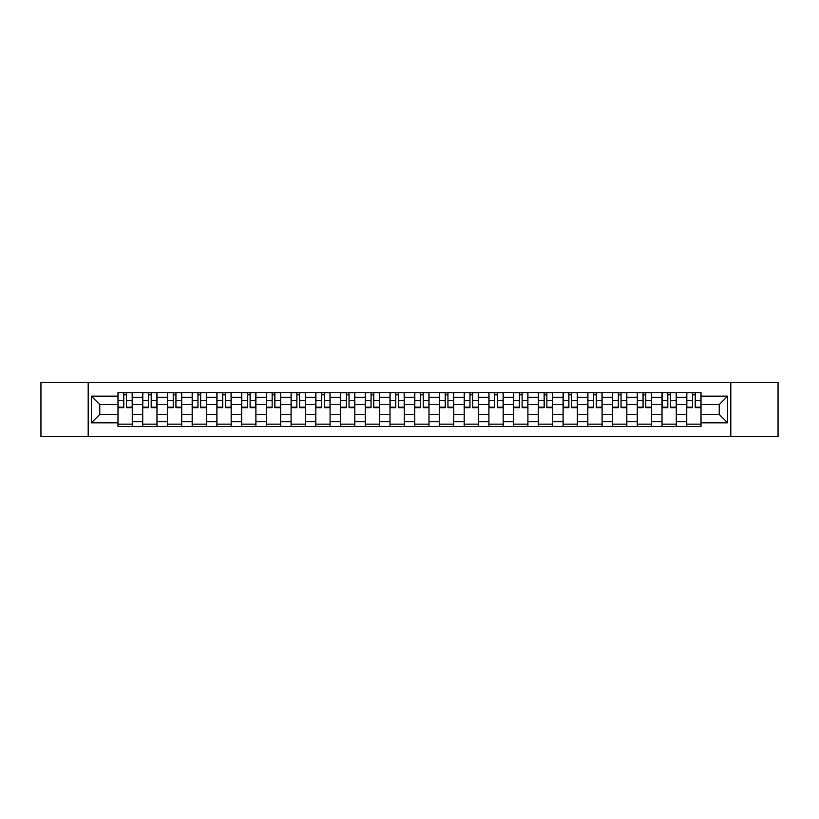 <?xml version="1.0" encoding="UTF-8"?>
<svg xmlns="http://www.w3.org/2000/svg" width="819" height="819" viewBox="0 0 819 819"><rect width="100%" height="100%" fill="white"/><g stroke="black" fill="none" stroke-linecap="round" stroke-linejoin="round"><path stroke-width="1.23" d="M730.814 436.681L778.05 436.681L778.05 382.319L40.95 382.319L40.95 436.681L730.814 436.681L730.814 382.319M142.721 426.545L142.721 397.297L132.258 397.297L132.258 426.545M132.258 397.297L132.258 392.455M142.721 397.297L142.721 392.455M156.982 392.455L156.982 426.545M167.445 426.545L167.445 392.455M181.716 392.455L181.716 426.545M192.178 426.545L192.178 392.455M206.439 392.455L206.439 426.545M216.902 426.545L216.902 392.455M231.173 392.455L231.173 426.545M241.636 426.545L241.636 392.455M255.897 392.455L255.897 426.545M266.359 426.545L266.359 392.455M280.63 392.455L280.63 426.545M291.093 426.545L291.093 392.455M305.354 392.455L305.354 426.545M315.817 426.545L315.817 392.455M330.088 392.455L330.088 426.545M340.55 426.545L340.55 392.455M354.811 392.455L354.811 426.545M365.274 426.545L365.274 392.455M379.545 392.455L379.545 426.545M389.998 426.545L389.998 392.455M404.269 392.455L404.269 426.545M414.731 426.545L414.731 392.455M429.002 392.455L429.002 426.545M439.455 426.545L439.455 392.455M453.726 392.455L453.726 426.545M464.189 426.545L464.189 392.455M478.45 392.455L478.45 426.545M488.912 426.545L488.912 392.455M503.183 392.455L503.183 426.545M513.646 426.545L513.646 392.455M527.907 392.455L527.907 426.545M538.37 426.545L538.37 392.455M552.641 392.455L552.641 426.545M563.103 426.545L563.103 392.455M577.364 392.455L577.364 426.545M587.827 426.545L587.827 392.455M602.098 392.455L602.098 426.545M612.561 426.545L612.561 392.455M626.822 392.455L626.822 426.545M637.284 426.545L637.284 392.455M651.555 392.455L651.555 426.545M662.018 426.545L662.018 392.455M676.279 392.455L676.279 426.545M686.742 426.545L686.742 392.455M686.742 414.414L676.279 414.414M662.018 414.414L651.555 414.414M637.284 414.414L626.822 414.414M612.561 414.414L602.098 414.414M587.827 414.414L577.364 414.414M563.103 414.414L552.641 414.414M538.37 414.414L527.907 414.414M513.646 414.414L503.183 414.414M488.912 414.414L478.45 414.414M464.189 414.414L453.726 414.414M439.455 414.414L429.002 414.414M414.731 414.414L404.269 414.414M389.998 414.414L379.545 414.414M365.274 414.414L354.811 414.414M340.55 414.414L330.088 414.414M315.817 414.414L305.354 414.414M291.093 414.414L280.63 414.414M266.359 414.414L255.897 414.414M241.636 414.414L231.173 414.414M216.902 414.414L206.439 414.414M192.178 414.414L181.716 414.414M167.445 414.414L156.982 414.414M142.721 414.414L132.258 414.414M686.742 404.586L676.279 404.586M662.018 404.586L651.555 404.586M637.284 404.586L626.822 404.586M612.561 404.586L602.098 404.586M587.827 404.586L577.364 404.586M563.103 404.586L552.641 404.586M538.37 404.586L527.907 404.586M513.646 404.586L503.183 404.586M488.912 404.586L478.45 404.586M464.189 404.586L453.726 404.586M439.455 404.586L429.002 404.586M414.731 404.586L404.269 404.586M389.998 404.586L379.545 404.586M365.274 404.586L354.811 404.586M340.55 404.586L330.088 404.586M315.817 404.586L305.354 404.586M291.093 404.586L280.63 404.586M266.359 404.586L255.897 404.586M241.636 404.586L231.173 404.586M216.902 404.586L206.439 404.586M192.178 404.586L181.716 404.586M167.445 404.586L156.982 404.586M142.721 404.586L132.258 404.586M99.764 414.414L117.987 414.414L117.987 404.586L99.764 404.586L99.764 414.414L91.359 422.819L91.359 396.181L117.987 396.181L117.987 404.586M701.013 404.586L701.013 414.414L719.236 414.414L719.236 404.586L701.013 404.586L701.013 392.455L117.987 392.455L117.987 396.181M701.013 396.181L727.641 396.181L727.641 422.819L701.013 422.819L701.013 414.414M117.987 414.414L117.987 426.545L701.013 426.545L701.013 422.819M117.987 422.819L91.359 422.819M88.186 436.681L88.186 382.319M132.258 424.16L117.987 424.16M123.771 394.84L126.474 394.84M156.982 424.16L142.721 424.16M148.505 394.84L151.198 394.84M181.716 424.16L167.445 424.16M173.229 394.84L175.931 394.84M206.439 424.16L192.178 424.16M197.963 394.84L200.655 394.84M231.173 424.16L216.902 424.16M222.686 394.84L225.379 394.84M255.897 424.16L241.636 424.16M247.42 394.84L250.112 394.84M280.63 424.16L266.359 424.16M272.143 394.84L274.836 394.84M305.354 424.16L291.093 424.16M296.877 394.84L299.57 394.84M330.088 424.16L315.817 424.16M321.601 394.84L324.293 394.84M354.811 424.16L340.55 424.16M346.335 394.84L349.027 394.84M379.545 424.16L365.274 424.16M371.058 394.84L373.751 394.84M404.269 424.16L389.998 424.16M395.792 394.84L398.484 394.84M429.002 424.16L414.731 424.16M420.516 394.84L423.208 394.84M453.726 424.16L439.455 424.16M445.249 394.84L447.942 394.84M478.45 424.16L464.189 424.16M469.973 394.84L472.665 394.84M503.183 424.16L488.912 424.16M494.707 394.84L497.399 394.84M527.907 424.16L513.646 424.16M519.43 394.84L522.123 394.84M552.641 424.16L538.37 424.16M544.164 394.84L546.857 394.84M577.364 424.16L563.103 424.16M568.888 394.84L571.58 394.84M602.098 424.16L587.827 424.16M593.621 394.84L596.314 394.84M626.822 424.16L612.561 424.16M618.345 394.84L621.037 394.84M651.555 424.16L637.284 424.16M643.069 394.84L645.771 394.84M676.279 424.16L662.018 424.16M667.802 394.84L670.495 394.84M701.013 424.16L686.742 424.16M692.526 394.84L695.229 394.84M91.359 396.181L99.764 404.586M719.236 414.414L727.641 422.819M719.236 404.586L727.641 396.181M126.474 407.135L132.176 407.135L132.176 407.678L126.474 407.678L126.474 392.618L132.176 392.618L129.003 392.618M132.176 407.135L132.176 392.618M123.771 394.676L126.474 394.676M121.243 392.618L118.069 392.618L118.069 407.678L123.771 407.678L123.771 392.618L121.478 392.618M118.069 392.618L128.767 392.618M151.198 407.135L156.9 407.135L156.9 407.678L151.198 407.678L151.198 392.618L156.9 392.618L153.737 392.618M156.9 407.135L156.9 392.618M148.505 394.676L151.198 394.676M145.966 392.618L142.793 392.618L142.793 407.678L148.505 407.678L148.505 392.618L146.202 392.618M142.793 392.618L153.501 392.618M175.931 407.135L181.634 407.135L181.634 407.678L175.931 407.678L175.931 392.618L181.634 392.618L178.46 392.618M181.634 407.135L181.634 392.618M173.229 394.676L175.931 394.676M170.7 392.618L167.526 392.618L167.526 407.678L173.229 407.678L173.229 392.618L170.936 392.618M167.526 392.618L178.225 392.618M200.655 407.135L206.357 407.135L206.357 407.678L200.655 407.678L200.655 392.618L206.357 392.618L203.194 392.618M206.357 407.135L206.357 392.618M197.963 394.676L200.655 394.676M195.424 392.618L192.25 392.618L192.25 407.678L197.963 407.678L197.963 392.618L195.659 392.618M192.25 392.618L202.958 392.618M225.379 407.135L231.091 407.135L231.091 407.678L225.379 407.678L225.379 392.618L231.091 392.618L227.917 392.618M231.091 407.135L231.091 392.618M222.686 394.676L225.379 394.676M220.157 392.618L216.984 392.618L216.984 407.678L222.686 407.678L222.686 392.618L220.393 392.618M216.984 392.618L227.682 392.618M250.112 407.135L255.815 407.135L255.815 407.678L250.112 407.678L250.112 392.618L255.815 392.618L252.651 392.618M255.815 407.135L255.815 392.618M247.42 394.676L250.112 394.676M244.881 392.618L241.707 392.618L241.707 407.678L247.42 407.678L247.42 392.618L245.116 392.618M241.707 392.618L252.406 392.618M274.836 407.135L280.548 407.135L280.548 407.678L274.836 407.678L274.836 392.618L280.548 392.618L277.375 392.618M280.548 407.135L280.548 392.618M272.143 394.676L274.836 394.676M269.605 392.618L266.441 392.618L266.441 407.678L272.143 407.678L272.143 392.618L269.85 392.618M266.441 392.618L277.139 392.618M299.57 407.135L305.272 407.135L305.272 407.678L299.57 407.678L299.57 392.618L305.272 392.618L302.109 392.618M305.272 407.135L305.272 392.618M296.877 394.676L299.57 394.676M294.338 392.618L291.165 392.618L291.165 407.678L296.877 407.678L296.877 392.618L294.574 392.618M291.165 392.618L301.863 392.618M324.293 407.135L330.006 407.135L330.006 407.678L324.293 407.678L324.293 392.618L330.006 392.618L326.832 392.618M330.006 407.135L330.006 392.618M321.601 394.676L324.293 394.676M319.062 392.618L315.899 392.618L315.899 407.678L321.601 407.678L321.601 392.618L319.308 392.618M315.899 392.618L326.597 392.618M349.027 407.135L354.729 407.135L354.729 407.678L349.027 407.678L349.027 392.618L354.729 392.618L351.566 392.618M354.729 407.135L354.729 392.618M346.335 394.676L349.027 394.676M343.796 392.618L340.622 392.618L340.622 407.678L346.335 407.678L346.335 392.618L344.031 392.618M340.622 392.618L351.32 392.618M373.751 407.135L379.463 407.135L379.463 407.678L373.751 407.678L373.751 392.618L379.463 392.618L376.29 392.618M379.463 407.135L379.463 392.618M371.058 394.676L373.751 394.676M368.519 392.618L365.356 392.618L365.356 407.678L371.058 407.678L371.058 392.618L368.765 392.618M365.356 392.618L376.054 392.618M398.484 407.135L404.187 407.135L404.187 407.678L398.484 407.678L398.484 392.618L404.187 392.618L401.023 392.618M404.187 407.135L404.187 392.618M395.792 394.676L398.484 394.676M393.253 392.618L390.079 392.618L390.079 407.678L395.792 407.678L395.792 392.618L393.489 392.618M390.079 392.618L400.778 392.618M423.208 407.135L428.921 407.135L428.921 407.678L423.208 407.678L423.208 392.618L428.921 392.618L425.747 392.618M428.921 407.135L428.921 392.618M420.516 394.676L423.208 394.676M417.977 392.618L414.813 392.618L414.813 407.678L420.516 407.678L420.516 392.618L418.222 392.618M414.813 392.618L425.511 392.618M447.942 407.135L453.644 407.135L453.644 407.678L447.942 407.678L447.942 392.618L453.644 392.618L450.481 392.618M453.644 407.135L453.644 392.618M445.249 394.676L447.942 394.676M442.71 392.618L439.537 392.618L439.537 407.678L445.249 407.678L445.249 392.618L442.946 392.618M439.537 392.618L450.235 392.618M472.665 407.135L478.378 407.135L478.378 407.678L472.665 407.678L472.665 392.618L478.378 392.618L475.204 392.618M478.378 407.135L478.378 392.618M469.973 394.676L472.665 394.676M467.434 392.618L464.271 392.618L464.271 407.678L469.973 407.678L469.973 392.618L467.68 392.618M464.271 392.618L474.969 392.618M497.399 407.135L503.101 407.135L503.101 407.678L497.399 407.678L497.399 392.618L503.101 392.618L499.938 392.618M503.101 407.135L503.101 392.618M494.707 394.676L497.399 394.676M492.168 392.618L488.994 392.618L488.994 407.678L494.707 407.678L494.707 392.618L492.403 392.618M488.994 392.618L499.692 392.618M522.123 407.135L527.835 407.135L527.835 407.678L522.123 407.678L522.123 392.618L527.835 392.618L524.662 392.618M527.835 407.135L527.835 392.618M519.43 394.676L522.123 394.676M516.891 392.618L513.728 392.618L513.728 407.678L519.43 407.678L519.43 392.618L517.137 392.618M513.728 392.618L524.426 392.618M546.857 407.135L552.559 407.135L552.559 407.678L546.857 407.678L546.857 392.618L552.559 392.618L549.395 392.618M552.559 407.135L552.559 392.618M544.164 394.676L546.857 394.676M541.625 392.618L538.452 392.618L538.452 407.678L544.164 407.678L544.164 392.618L541.861 392.618M538.452 392.618L549.15 392.618M571.58 407.135L577.293 407.135L577.293 407.678L571.58 407.678L571.58 392.618L577.293 392.618L574.119 392.618M577.293 407.135L577.293 392.618M568.888 394.676L571.58 394.676M566.349 392.618L563.185 392.618L563.185 407.678L568.888 407.678L568.888 392.618L566.594 392.618M563.185 392.618L573.884 392.618M596.314 407.135L602.016 407.135L602.016 407.678L596.314 407.678L596.314 392.618L602.016 392.618L598.843 392.618M602.016 407.135L602.016 392.618M593.621 394.676L596.314 394.676M591.083 392.618L587.909 392.618L587.909 407.678L593.621 407.678L593.621 392.618L591.318 392.618M587.909 392.618L598.607 392.618M621.037 407.135L626.75 407.135L626.75 407.678L621.037 407.678L621.037 392.618L626.75 392.618L623.576 392.618M626.75 407.135L626.75 392.618M618.345 394.676L621.037 394.676M615.806 392.618L612.643 392.618L612.643 407.678L618.345 407.678L618.345 392.618L616.042 392.618M612.643 392.618L623.341 392.618M645.771 407.135L651.474 407.135L651.474 407.678L645.771 407.678L645.771 392.618L651.474 392.618L648.3 392.618M651.474 407.135L651.474 392.618M643.069 394.676L645.771 394.676M640.54 392.618L637.366 392.618L637.366 407.678L643.069 407.678L643.069 392.618L640.775 392.618M637.366 392.618L648.064 392.618M670.495 407.135L676.207 407.135L676.207 407.678L670.495 407.678L670.495 392.618L676.207 392.618L673.034 392.618M676.207 407.135L676.207 392.618M667.802 394.676L670.495 394.676M665.263 392.618L662.1 392.618L662.1 407.678L667.802 407.678L667.802 392.618L665.499 392.618M662.1 392.618L672.798 392.618M695.229 407.135L700.931 407.135L700.931 407.678L695.229 407.678L695.229 392.618L700.931 392.618L697.757 392.618M700.931 407.135L700.931 392.618M692.526 394.676L695.229 394.676M689.997 392.618L686.824 392.618L686.824 407.678L692.526 407.678L692.526 392.618L690.233 392.618M686.824 392.618L697.522 392.618M662.018 397.297L651.555 397.297M637.284 397.297L626.822 397.297M612.561 397.297L602.098 397.297M587.827 397.297L577.364 397.297M563.103 397.297L552.641 397.297M538.37 397.297L527.907 397.297M513.646 397.297L503.183 397.297M488.912 397.297L478.45 397.297M464.189 397.297L453.726 397.297M439.455 397.297L429.002 397.297M414.731 397.297L404.269 397.297M389.998 397.297L379.545 397.297M365.274 397.297L354.811 397.297M340.55 397.297L330.088 397.297M315.817 397.297L305.354 397.297M291.093 397.297L280.63 397.297M266.359 397.297L255.897 397.297M241.636 397.297L231.173 397.297M216.902 397.297L206.439 397.297M192.178 397.297L181.716 397.297M167.445 397.297L156.982 397.297M686.742 397.297L676.279 397.297M662.018 421.703L651.555 421.703M637.284 421.703L626.822 421.703M612.561 421.703L602.098 421.703M587.827 421.703L577.364 421.703M563.103 421.703L552.641 421.703M538.37 421.703L527.907 421.703M513.646 421.703L503.183 421.703M488.912 421.703L478.45 421.703M464.189 421.703L453.726 421.703M439.455 421.703L429.002 421.703M414.731 421.703L404.269 421.703M389.998 421.703L379.545 421.703M365.274 421.703L354.811 421.703M340.55 421.703L330.088 421.703M315.817 421.703L305.354 421.703M291.093 421.703L280.63 421.703M266.359 421.703L255.897 421.703M241.636 421.703L231.173 421.703M216.902 421.703L206.439 421.703M192.178 421.703L181.716 421.703M167.445 421.703L156.982 421.703M142.721 421.703L132.258 421.703M686.742 421.703L676.279 421.703M126.474 400.317L132.176 400.317M118.069 407.135L123.771 407.135M118.069 400.317L123.771 400.317M151.198 400.317L156.9 400.317M142.793 407.135L148.505 407.135M142.793 400.317L148.505 400.317M175.931 400.317L181.634 400.317M167.526 407.135L173.229 407.135M167.526 400.317L173.229 400.317M200.655 400.317L206.357 400.317M192.25 407.135L197.963 407.135M192.25 400.317L197.963 400.317M225.379 400.317L231.091 400.317M216.984 407.135L222.686 407.135M216.984 400.317L222.686 400.317M250.112 400.317L255.815 400.317M241.707 407.135L247.42 407.135M241.707 400.317L247.42 400.317M274.836 400.317L280.548 400.317M266.441 407.135L272.143 407.135M266.441 400.317L272.143 400.317M299.57 400.317L305.272 400.317M291.165 407.135L296.877 407.135M291.165 400.317L296.877 400.317M324.293 400.317L330.006 400.317M315.899 407.135L321.601 407.135M315.899 400.317L321.601 400.317M349.027 400.317L354.729 400.317M340.622 407.135L346.335 407.135M340.622 400.317L346.335 400.317M373.751 400.317L379.463 400.317M365.356 407.135L371.058 407.135M365.356 400.317L371.058 400.317M398.484 400.317L404.187 400.317M390.079 407.135L395.792 407.135M390.079 400.317L395.792 400.317M423.208 400.317L428.921 400.317M414.813 407.135L420.516 407.135M414.813 400.317L420.516 400.317M447.942 400.317L453.644 400.317M439.537 407.135L445.249 407.135M439.537 400.317L445.249 400.317M472.665 400.317L478.378 400.317M464.271 407.135L469.973 407.135M464.271 400.317L469.973 400.317M497.399 400.317L503.101 400.317M488.994 407.135L494.707 407.135M488.994 400.317L494.707 400.317M522.123 400.317L527.835 400.317M513.728 407.135L519.43 407.135M513.728 400.317L519.43 400.317M546.857 400.317L552.559 400.317M538.452 407.135L544.164 407.135M538.452 400.317L544.164 400.317M571.58 400.317L577.293 400.317M563.185 407.135L568.888 407.135M563.185 400.317L568.888 400.317M596.314 400.317L602.016 400.317M587.909 407.135L593.621 407.135M587.909 400.317L593.621 400.317M621.037 400.317L626.75 400.317M612.643 407.135L618.345 407.135M612.643 400.317L618.345 400.317M645.771 400.317L651.474 400.317M637.366 407.135L643.069 407.135M637.366 400.317L643.069 400.317M670.495 400.317L676.207 400.317M662.1 407.135L667.802 407.135M662.1 400.317L667.802 400.317M695.229 400.317L700.931 400.317M686.824 407.135L692.526 407.135M686.824 400.317L692.526 400.317"/></g></svg>
